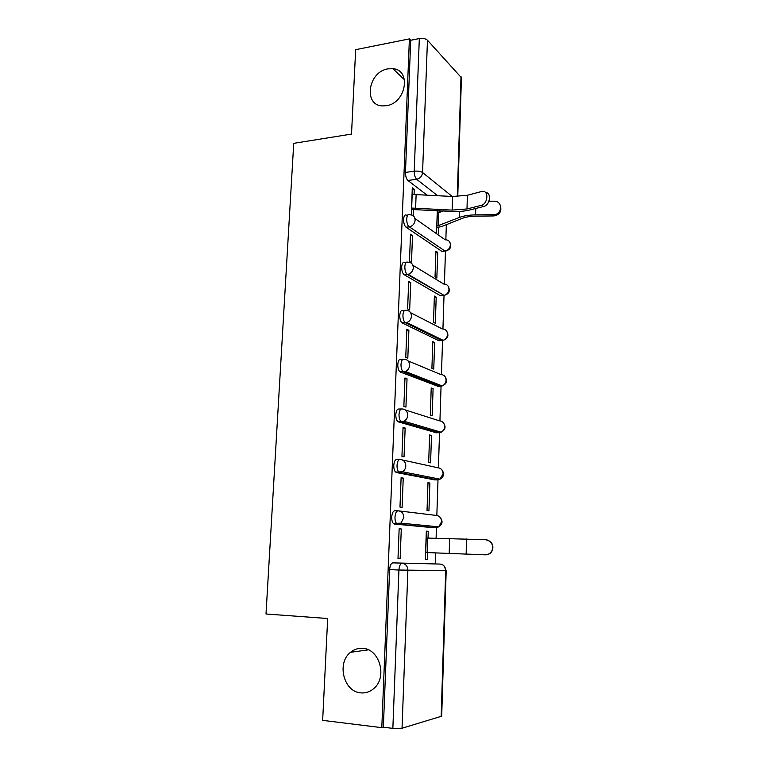 <?xml version="1.0" encoding="UTF-8"?>
<svg xmlns="http://www.w3.org/2000/svg" width="767" height="767" viewBox="0 0 767 767"><rect width="100%" height="100%" fill="white"/><g stroke="black" fill="none" stroke-linecap="round" stroke-linejoin="round"><path stroke-width="1.15" d="M362.743 648.345C379.377 648.767 387.584 676.877 374.085 688.287C370.193 691.796 365.763 693.32 360.806 692.86C343.587 691.853 336.502 662.87 350.567 652.295C354.191 649.333 358.247 648.019 362.743 648.345M387.968 68.867L392.925 68.694C411.774 69.941 405.954 103.334 386.367 105.693L382.685 105.913C363.04 105.664 367.997 71.705 387.968 68.867M397.91 510.812L394.919 510.745C393.135 510.937 392.071 513.037 391.726 517.063C391.678 520.074 392.234 522.231 393.404 523.525L394.391 524.034L397.651 524.12L396.664 523.612C395.504 522.317 394.938 520.16 394.986 517.14C395.331 513.113 396.386 511.004 398.169 510.812C401.745 511.282 403.634 513.545 403.845 517.6L400.892 523.152L397.651 524.12L435.761 527.754L438.82 526.862L441.571 521.713C441.341 517.965 439.549 515.855 436.164 515.414L399.214 510.937M399.597 459.462L396.932 459.481C395.168 459.481 394.123 461.466 393.778 465.406C393.739 468.522 394.343 470.746 395.58 472.088L398.811 472.088C397.584 470.756 396.98 468.522 397.028 465.406C397.364 461.456 398.409 459.471 400.163 459.462C403.71 459.845 405.59 462.022 405.801 466C405.618 468.551 404.516 470.478 402.483 471.772L399.655 472.549L437.334 479.893L439.999 479.174L443.096 473.824C442.875 470.133 441.083 468.1 437.727 467.736L402.397 459.96M401.266 408.974L398.917 409.032C397.181 408.869 396.136 410.719 395.81 414.583C395.772 417.814 396.414 420.115 397.728 421.495L400.94 421.419C399.626 420.048 398.993 417.737 399.022 414.506C399.358 410.633 400.393 408.782 402.119 408.945C405.647 409.233 407.517 411.333 407.728 415.235C407.507 417.967 406.261 419.971 403.998 421.227L401.62 421.821L438.877 432.751L441.111 432.204C443.249 431.044 444.409 429.194 444.601 426.653C444.381 423.02 442.597 421.064 439.27 420.776L405.388 409.981M402.924 359.301L400.873 359.397C399.156 359.071 398.131 360.806 397.795 364.584C397.776 367.939 398.457 370.317 399.847 371.727L403.03 371.583C401.649 370.173 400.968 367.786 400.997 364.43C401.323 360.643 402.339 358.918 404.056 359.244C407.555 359.445 409.405 361.458 409.616 365.293C409.357 368.227 407.967 370.288 405.436 371.496L403.557 371.909L440.402 386.309L442.166 385.935C444.553 384.833 445.857 382.915 446.078 380.192C445.857 376.616 444.093 374.727 440.785 374.517L408.13 360.931M404.573 310.434L402.8 310.558C401.093 310.069 400.086 311.68 399.76 315.39C399.741 318.861 400.47 321.325 401.937 322.773L405.101 322.552C403.643 321.105 402.924 318.641 402.934 315.16C403.25 311.45 404.257 309.839 405.954 310.328C409.425 310.443 411.275 312.38 411.486 316.148C411.17 319.293 409.607 321.421 406.807 322.533L405.465 322.792L441.897 340.567L443.163 340.337C445.809 339.321 447.266 337.346 447.545 334.422C447.324 330.913 445.569 329.081 442.281 328.947L410.623 312.715M406.213 262.343L404.688 262.487C403.011 261.844 402.004 263.34 401.687 266.974C401.687 270.578 402.454 273.119 403.998 274.596L407.133 274.318C405.609 272.831 404.842 270.281 404.832 266.676C405.158 263.043 406.146 261.547 407.823 262.189C411.275 262.228 413.106 264.088 413.317 267.779C412.934 271.154 411.208 273.34 408.121 274.337L407.344 274.461L444.103 295.381C447.017 294.49 448.647 292.467 448.983 289.322C448.762 285.87 447.017 284.106 443.748 284.039L412.886 265.267M407.843 215.019L406.548 215.172C404.89 214.386 403.902 215.767 403.586 219.324C403.605 223.053 404.41 225.68 406.021 227.195L409.137 226.84C407.536 225.325 406.731 222.698 406.711 218.959C407.028 215.393 408.006 214.012 409.664 214.808C413.087 214.76 414.909 216.553 415.12 220.177C414.659 223.791 412.751 226.016 409.396 226.859L445.023 251.058C448.196 250.31 449.989 248.249 450.392 244.884C450.181 241.49 448.446 239.793 445.205 239.793L414.957 218.528M435.253 563.85L435.618 552.902M436.097 538.242L436.471 526.632M436.835 515.472L438.005 479.797M438.398 467.784L439.539 432.722M439.932 420.805L441.054 386.347M441.437 374.536L442.549 340.663M442.933 328.947L444.016 295.65M444.4 284.03L445.464 251.298M445.848 239.774L446.336 224.693M392.867 562.873L440.22 564.071L392.867 562.873C391.055 563.237 389.981 565.48 389.636 569.593L398.926 570.034C399.271 565.902 400.336 563.659 402.119 563.285C405.733 563.86 407.661 566.209 407.871 570.351L402.042 728.238L392.857 728.372L398.926 570.034L446.193 570.6L443.93 565.835M322.658 720.366L381.803 727.653L409.396 38.896L355.667 49.663L351.516 134.081L293.732 143.333L266.005 613.993L327.672 618.509L322.658 720.366M446.193 570.61L441.696 716.186L402.042 728.238M381.803 727.653L383.356 727.202L392.857 728.372M426.73 194.914L407.919 180.466L416.673 179.286C415.072 177.666 414.257 174.972 414.228 171.204L419.319 38.561C422.866 38.053 425.58 38.609 427.459 40.22L461.427 77.707L457.755 196.553M419.319 38.561L410.719 40.277L409.396 38.896M414.084 194.243L414.276 189.286L412.301 187.781L411.275 214.482L412.234 215.163M437.717 252.353L435.915 251.154L435.033 276.992L436.845 278.105L437.717 252.353L435.867 252.535M412.502 235.555L410.508 234.223L409.463 261.346L411.476 262.573L412.502 235.555L410.45 235.776M436.202 297.117L434.381 296.081L433.48 322.303L435.311 323.252L436.202 297.117L434.333 297.27M410.709 282.544L408.686 281.384L407.622 308.938L409.664 309.993L410.709 282.544L408.638 282.726M434.659 342.561L432.818 341.679L431.907 368.304L433.758 369.08L434.659 342.561L432.78 342.667M408.888 330.28L406.836 329.302L405.762 357.288L407.814 358.16L408.888 330.28L406.798 330.414M433.096 388.677L431.227 387.968L430.306 414.995L432.176 415.609L433.096 388.677L431.207 388.744M407.028 378.764L404.966 377.978L403.864 406.414L405.944 407.095L407.028 378.764L404.928 378.85M431.505 435.503L429.616 434.966L428.676 462.405L430.575 462.837L431.505 435.503L429.597 435.531M405.149 428.034L403.058 427.44L401.937 456.336L404.046 456.816L405.149 428.034L403.03 428.072M429.884 483.037L427.986 482.683L427.027 510.554L428.945 510.803L429.884 483.037L427.976 483.028M403.231 478.1L401.112 477.707L399.981 507.073L402.109 507.351L403.231 478.1L401.103 478.081M428.024 538.098L428.254 531.31L426.318 531.253M428.254 531.31L426.327 531.148L425.359 559.45L427.296 559.498L425.359 559.421M401.285 528.971L399.147 528.789L397.996 558.644L400.153 558.702L401.285 528.971L399.137 528.914M432.828 527.677L394.391 524.034M434.659 479.874L396.424 472.539M436.461 432.789L398.418 421.888M438.225 386.395L400.374 372.053M439.951 340.682L438.906 340.74L402.311 323.012M441.648 295.631L440.411 295.726L404.209 274.739M443.297 251.231L441.878 251.375L406.079 227.233M414.276 189.286L412.234 189.545M427.296 559.498L427.526 552.585M438.36 233.609L438.571 227.291M439.069 212.718L439.136 210.647M413.26 215.786L413.509 209.257M437.305 210.532L436.557 232.343M400.153 558.702L397.996 558.616M433.345 527.523L434.323 526.421M435.349 479.509L436.107 478.407M437.19 432.252L437.784 431.227M438.935 385.743L439.395 384.852M440.613 339.944L440.939 339.254M383.356 727.202L389.636 569.593M410.719 40.277L405.455 172.422C405.475 176.17 406.299 178.855 407.919 180.466M481.177 205.374C488.349 203.897 488.905 189.487 481.724 191.472L467.391 195.269L466.988 208.969L481.177 205.374L483.747 206.448L469.567 210.024C464.284 211.299 458.311 211.759 451.638 211.395L411.467 209.496M485.482 192.479C491.762 192.364 490.18 205.192 483.747 206.448M411.515 208.049L452.127 210.11L466.988 208.969M412.042 194.406L452.559 196.477L467.391 195.269M500.746 207.205C501.35 212.21 499.02 215.115 493.766 215.939L493.507 214.664C501.925 214.913 503.286 201.989 494.955 201.203L488.972 201.203M493.507 214.664L475.588 214.875C468.925 215 463.546 215.853 459.443 217.425L436.768 226.198M443.431 210.906L437.219 213.197M436.73 227.492L441.418 226.639L462.587 218.24C465.981 216.946 470.42 216.246 475.904 216.15L493.766 215.939M487.179 539.987C491.992 541.809 493.756 545.222 492.452 550.236C491.053 553.266 488.684 554.8 485.358 554.838L485.06 554.819C488.397 554.781 490.765 553.237 492.174 550.198C493.459 544.397 491.206 540.898 485.434 539.709L426.088 538.041M485.06 554.819L425.589 552.508L485.358 554.838M441.169 716.599L445.694 570.619C445.464 566.784 443.633 564.608 440.22 564.071M437.439 195.566L416.673 179.286C420.124 178.471 422.09 176.218 422.569 172.546L452.223 196.457M457.285 196.573L461.005 76.537M427.459 40.22L422.569 172.546C420.632 171.309 417.852 170.859 414.228 171.204L405.455 172.422M432.693 527.667L435.761 527.754L437.267 526.708M434.285 479.874L437.804 479.874M435.848 432.799L439.635 432.684M437.391 386.424L441.418 386.175M438.906 340.74L443.153 340.337M440.411 295.726L444.707 295.314M441.878 251.375L446.221 250.953M412.186 194.387L411.658 208.03M416.136 194.272L415.618 207.924M452.559 196.477L452.127 210.11M436.893 226.188L437.343 213.178M438.321 225.872L438.762 212.843M475.588 214.875L475.77 208.461M459.443 217.425L459.625 211.424M425.723 552.508L426.222 538.051M427.219 552.566L427.708 538.089M466.144 554.062L466.566 539M449.194 553.4L449.644 538.492M392.925 68.694L404.506 79.787M406.021 227.195L409.396 226.859L445.023 251.058C450.171 250.061 451.801 247.185 449.913 242.42M403.998 274.596L408.121 274.337L444.103 295.381C449.002 294.068 450.43 291.153 448.407 286.637M401.937 322.773L406.807 322.533L443.163 340.337C447.794 338.736 449.031 335.783 446.864 331.488M399.847 371.727L405.436 371.496L442.166 385.935C446.547 384.056 447.583 381.074 445.272 376.971M397.728 421.495L403.998 421.227L441.111 432.204C445.272 430.076 446.106 427.037 443.623 423.106M395.58 472.088L402.483 471.772L439.999 479.174C443.959 476.786 444.592 473.69 441.917 469.903M393.404 523.525L400.892 523.152L438.82 526.862C442.607 524.206 443.038 521.042 440.124 517.38M350.567 652.295L368.39 649.85"/></g></svg>
